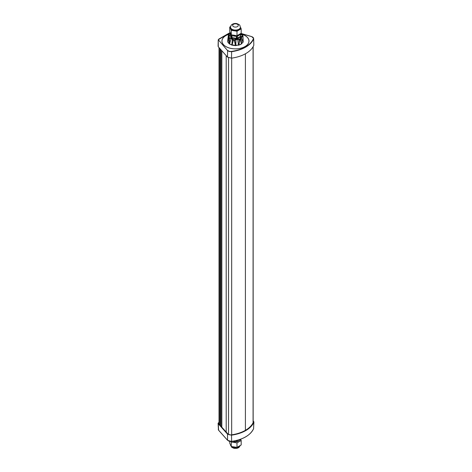 <?xml version="1.0" encoding="UTF-8"?>
<svg xmlns="http://www.w3.org/2000/svg" width="472" height="472" viewBox="0 0 472 472"><rect width="100%" height="100%" fill="white"/><g stroke="black" fill="none" stroke-linecap="round" stroke-linejoin="round"><path stroke-width="0.71" d="M226.206 55.643L226.206 432.087L226.206 55.643M240.82 439.237L240.82 439.237A5.457 3.151 180 0 1 240.626 439.65L237.233 441.609A5.457 3.151 180 0 1 236.614 441.709L233.18 441.196M238.625 440.824A3.8 2.195 180 0 1 237.581 441.432M236.531 441.715A3.8 2.195 180 0 1 232.926 441.237M240.72 439.485L241.186 440.488L241.186 444.96L236.997 447.379L236.997 442.907L241.186 440.488M236.997 442.907L231.28 442.022L231.28 446.494L236.997 447.379M231.032 441.491L231.28 442.022M231.28 446.494L229.746 443.19L229.746 441.403M227.498 57.094L227.604 50.616L218.607 40.114A1.475 0.85 0 0 1 218.872 39.123L230.177 32.597L218.265 39.725L218.276 46.752L227.498 57.094L231.504 58.156A29.978 17.305 0 0 0 253.812 45.277L253.67 38.48L253.812 45.277M218.265 39.725L218.412 40.303L218.265 39.725M218.607 40.114L227.604 50.616L229.298 51.548L231.634 51.678L231.504 58.156M248.939 40.769A13.529 7.812 180 0 1 248.992 41.276M221.94 41.276A13.529 7.812 180 0 1 221.993 40.769M240.903 33.441L251.641 36.633A3.381 1.953 180 0 1 253.381 38.828C251.841 42.132 249.228 44.816 245.546 46.887C241.959 49.011 237.304 50.522 231.587 51.413L231.634 51.678A29.771 17.187 180 0 0 253.576 39.011L253.352 37.666L252.473 36.981M228.454 34.385A13.529 7.812 0 0 0 221.934 41.07A13.529 7.812 0 0 0 225.899 46.592A13.529 7.812 0 0 0 240.643 48.286A13.529 7.812 0 0 0 248.998 41.07A13.529 7.812 0 0 0 245.033 35.542A13.529 7.812 0 0 0 240.844 33.901M243.104 40.462L242.838 42.114L241.139 36.704L242.443 35.961L242.567 36.486L240.767 37.919L240.443 37.536L240.254 38.592L240.62 38.81L240.254 38.592L240.62 38.81L240.767 37.919L241.652 43.53L243.151 42.061L243.086 39.967M243.027 42.273L240.378 44.622L235.634 45.601M235.439 45.613L232.077 45.17L229.292 43.89L227.775 42.037L227.769 40.149L228.371 39.093M227.793 40.037L228.448 34.426A13.482 7.782 0 0 0 221.982 41.07A13.482 7.782 0 0 0 235.469 48.852A13.482 7.782 0 0 0 248.95 41.07A13.482 7.782 0 0 0 244.997 35.565A13.482 7.782 0 0 0 240.885 33.943M242.915 41.99L242.974 36.792L243.151 42.061M243.139 40.828L242.962 35.618A0.395 0.395 0 0 0 242.637 35.276L242.974 36.792M228.194 40.616L228.477 34.362L227.769 40.149M227.905 40.273L228.389 38.421L227.752 40.262M229.422 37.677L229.292 38.22L229.292 37.689L231.156 38.02L233.374 39.501L232.979 39.819L230.873 38.433L229.475 38.208L229.557 43.754L229.044 41.082L229.292 37.689L228.572 37.288L227.988 41.914L229.292 43.89M232.407 38.598L231.84 44.828L229.427 43.973M233.221 40.61L232.165 44.911L235.439 45.341L234.33 40.25L233.268 40.108L232.454 43.896L231.752 45.052M237.563 38.863L237.699 39.335L234.796 40.061L234.454 39.642L237.563 38.863L239.387 38.993L239.162 39.483L237.699 39.335L238.472 44.999L235.599 45.359L234.767 40.633L234.366 40.757M241.811 43.731L238.726 45.194M238.909 45.159L239.693 40.055L239.245 40.043L239.162 39.483L239.162 42.504L238.549 45.229M239.693 40.055L239.493 39.034L239.269 39.524L239.711 39.542L240.667 38.881L240.295 38.663L240.867 41.819L241.605 43.914M240.69 38.946L241.711 43.819M248.945 41.265A13.482 7.782 180 0 1 248.95 41.459A13.482 7.782 180 0 1 248.933 41.813M221.999 41.813A13.482 7.782 180 0 1 221.982 41.459A13.482 7.782 180 0 1 221.987 41.265M240.767 33.878L241.505 34.763L240.767 33.878M228.448 34.881L228.584 34.167M229.085 36.846L229.174 35.406L228.666 34.651L228.938 34.179L229.557 35.182L228.743 37.046M229.557 35.182L229.073 36.822M227.752 41.878L228.3 39.99M227.964 41.849L228.07 41.495L227.964 41.849M228.477 37.553L228.843 37.152L228.477 37.553L228.955 38.645M231.156 38.02L229.563 44.049M236 39.07L235.817 45.589M240.608 39.636L240.295 38.663L239.387 38.993M240.944 41.359L240.72 39.506M242.702 36.981L242.685 36.462L242.702 36.981M242.962 36.273L242.685 36.462L242.567 35.937L242.962 36.273M242.567 35.406L242.443 35.961M230.13 33.589L229.174 33.541A0.395 0.395 0 0 0 229.008 33.636L228.519 34.232A0.395 0.395 0 0 0 228.448 34.432M228.938 34.179L229.174 33.541A0.395 0.395 0 0 1 229.327 33.524L230.13 33.512M228.843 37.152L229.557 36.102M229.132 37.778L228.95 38.12L229.351 38.197M232.985 39.896L232.944 40.397L233.38 39.571L232.985 39.896M234.33 40.214L234.366 39.813L234.33 40.214M234.454 39.642L234.767 40.633L234.796 40.061L234.389 40.25M240.667 38.881L240.254 38.592M253.157 420.534L253.812 422.275A29.978 17.305 180 0 1 231.504 435.154L227.498 434.092L227.604 440.299L229.298 441.231L231.634 441.361L231.504 435.154M253.906 421.844L253.576 428.694L253.812 422.275M219.008 422.735L218.89 422.806A1.357 0.785 0 0 0 218.554 423.319A1.357 0.785 0 0 0 218.666 423.632L227.864 433.945A3.103 1.794 0 0 0 231.351 434.871A29.783 17.193 0 0 0 253.316 422.192A3.103 1.794 0 0 0 253.399 421.767A3.103 1.794 0 0 0 253.157 421.077M219.008 422.381L218.111 423.16L218.276 423.75L227.498 434.092M218.111 423.16L218.111 423.461M228.413 440.895A3.381 1.953 -0 0 0 231.587 441.408C237.304 440.518 241.959 439.007 245.546 436.883M218.265 429.402L218.607 430.11L218.276 423.75M218.89 423.885L218.89 422.806M218.241 39.866L218.772 39.111L230.212 32.509A5.457 3.151 0 0 0 230.13 32.71L230.135 34.657L231.422 37.365A5.457 3.151 0 0 0 231.882 37.624L236.519 38.344A5.457 3.151 0 0 0 237.233 38.232L240.626 36.273A5.41 3.121 0 0 0 240.803 35.913L240.803 35.86M230.135 34.657L230.135 32.769L231.422 35.483A5.457 3.151 0 0 0 231.882 35.742L236.519 36.462A5.457 3.151 0 0 0 237.233 36.35L240.626 34.391A5.41 3.121 0 0 0 240.803 34.031L240.626 33.6M233.121 35.093A3.8 2.195 0 0 0 236.006 35.542M238.018 37.795A5.092 2.938 0 0 0 239.876 36.727M232.926 37.801A5.092 2.938 0 0 0 235.457 38.197M230.377 35.17A5.092 2.938 0 0 0 230.371 35.252A5.092 2.938 0 0 0 231.127 36.792M240.366 36.444A5.092 2.938 180 0 1 236.165 38.556A5.092 2.938 180 0 1 231.127 37.182A5.092 2.938 180 0 1 230.371 35.642A5.092 2.938 180 0 1 230.383 35.447M229.746 27.04L229.746 31.512L231.28 34.81L231.28 30.344L229.746 27.04L230.613 26.538M231.28 30.344L236.997 31.229L236.997 35.695L231.28 34.81M236.997 35.695L241.186 33.276L241.186 28.81L236.997 31.229M240.39 27.099L241.186 28.81M230.542 27.211L230.542 27.925A4.926 2.844 -0 0 0 233.581 30.55A4.926 2.844 -0 0 0 238.95 29.937A4.926 2.844 -0 0 0 240.395 27.925L240.395 27.211C239.51 24.591 240.431 25.193 236.95 23.624C234.897 23.216 233.15 23.588 231.711 24.733C231.351 24.721 230.961 25.547 230.542 27.211A4.926 2.844 -0 0 0 233.581 29.842A4.926 2.844 -0 0 0 238.95 29.223A4.926 2.844 -0 0 0 240.395 27.211M237.463 26.615A2.826 1.634 -0 0 0 236.201 23.883A2.826 1.634 -0 0 0 232.737 25.883A2.826 1.634 -0 0 0 237.463 26.615M239.717 39.524L239.481 39.04M221.828 50.734L221.828 427.178M221.498 50.362L221.498 426.812M220.548 425.744L220.548 49.3M219.911 48.581L219.911 425.03M219.073 424.092L219.073 47.642M253.08 422.711L253.08 46.769M245.399 53.796L245.399 430.322M228.531 57.802L228.531 434.452M231.681 434.824L231.681 58.133M236.501 440.494L236.501 441.709M236.614 440.464L236.614 441.709M237.233 440.299L237.233 441.609M237.322 440.276L237.322 441.58M240.572 439.243L240.572 439.703M241.068 439.054L240.909 439.161A0.395 0.395 0 0 1 240.643 439.22L240.626 439.65M240.23 445.509A4.926 2.844 180 0 1 236.46 447.574A4.926 2.844 180 0 1 231.587 446.541M231.097 446.105A4.926 2.844 180 0 1 230.542 444.907M227.781 50.404A3.381 1.953 0 0 0 231.587 51.413M242.443 35.323L241.139 34.58M234.366 39.813L233.374 39.501M240.443 37.536L241.139 36.704M242.679 35.353L240.702 33.772M228.837 34.131L228.572 34.598M231.634 441.361L231.634 441.361A29.771 17.187 0 0 0 253.576 428.694M227.604 440.299L218.43 430.004M240.808 34.002L240.808 35.89L240.803 34.031M240.626 36.273L240.626 34.391M240.572 36.326L240.572 34.438M237.322 38.203L237.322 36.314M237.233 38.232L237.233 36.35M236.519 38.344L236.519 36.462M236.413 38.344L236.413 36.456M231.97 37.654L231.97 35.772M231.882 37.624L231.882 35.742M231.422 37.365L231.422 35.483M231.368 37.312L231.368 35.424M221.704 50.592L221.704 427.042M219.008 47.578L219.008 424.021M253.157 422.546L253.157 46.634M240.319 445.462L238.879 447.539L236.95 448.376L234.088 448.4L231.711 447.267L230.542 444.901M218.093 46.297L218.241 39.872M240.956 33.412L251.7 36.604L253.67 38.48M221.982 41.07L221.982 41.459M248.95 41.07L248.95 41.459M228.814 36.786L228.654 37.129A0.395 0.395 0 0 0 228.448 37.453L228.053 41.554M229.168 36.639L228.749 37.076M240.696 38.958A0.395 0.395 0 0 0 240.631 38.769L240.519 38.539M253.67 428.251L253.564 428.735C250.319 435.361 243.003 439.597 231.61 441.438L227.634 440.37L218.459 430.081L218.093 423.325M230.13 34.621L230.13 32.733M230.371 35.252L230.371 35.642"/></g></svg>

